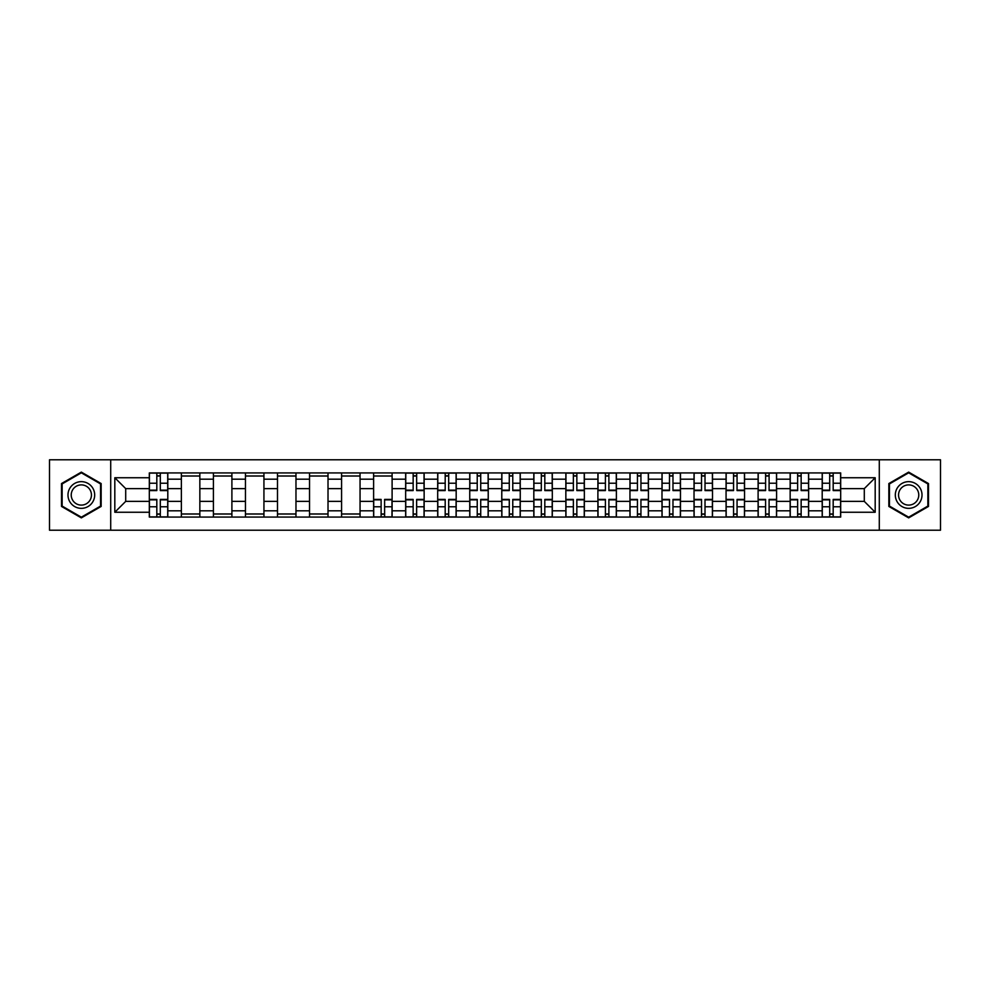 <?xml version="1.0" encoding="UTF-8"?>
<svg xmlns="http://www.w3.org/2000/svg" width="990" height="990" viewBox="0 0 990 990"><rect width="100%" height="100%" fill="white"/><g stroke="black" fill="none" stroke-linecap="round" stroke-linejoin="round"><path stroke-width="1.49" d="M879.293 530.219L940.5 530.219L940.5 459.781L49.5 459.781L49.5 530.219L879.293 530.219L879.293 459.781M181.368 517.077L181.368 479.185L167.805 479.185L167.805 517.077M167.805 479.185L167.805 472.923M181.368 479.185L181.368 472.923M199.844 472.923L199.844 517.077M213.407 517.077L213.407 472.923M231.895 472.923L231.895 517.077M245.446 517.077L245.446 472.923M263.934 472.923L263.934 517.077M277.485 517.077L277.485 472.923M295.973 472.923L295.973 517.077M309.524 517.077L309.524 472.923M328.012 472.923L328.012 517.077M341.575 517.077L341.575 472.923M360.051 472.923L360.051 517.077M373.614 517.077L373.614 472.923M392.102 472.923L392.102 517.077M405.653 517.077L405.653 472.923M424.141 472.923L424.141 517.077M437.691 517.077L437.691 472.923M456.18 472.923L456.18 517.077M469.743 517.077L469.743 472.923M488.219 472.923L488.219 517.077M501.782 517.077L501.782 472.923M520.257 472.923L520.257 517.077M533.82 517.077L533.82 472.923M552.309 472.923L552.309 517.077M565.859 517.077L565.859 472.923M584.347 472.923L584.347 517.077M597.898 517.077L597.898 472.923M616.386 472.923L616.386 517.077M629.949 517.077L629.949 472.923M648.425 472.923L648.425 517.077M661.988 517.077L661.988 472.923M680.476 472.923L680.476 517.077M694.027 517.077L694.027 472.923M712.515 472.923L712.515 517.077M726.066 517.077L726.066 472.923M744.554 472.923L744.554 517.077M758.105 517.077L758.105 472.923M776.593 472.923L776.593 517.077M790.156 517.077L790.156 472.923M808.632 472.923L808.632 517.077M822.195 517.077L822.195 472.923M822.195 501.373L808.632 501.373M790.156 501.373L776.593 501.373M758.105 501.373L744.554 501.373M726.066 501.373L712.515 501.373M694.027 501.373L680.476 501.373M661.988 501.373L648.425 501.373M629.949 501.373L616.386 501.373M597.898 501.373L584.347 501.373M565.859 501.373L552.309 501.373M533.82 501.373L520.257 501.373M501.782 501.373L488.219 501.373M469.743 501.373L456.18 501.373M437.691 501.373L424.141 501.373M405.653 501.373L392.102 501.373M373.614 501.373L360.051 501.373M341.575 501.373L328.012 501.373M309.524 501.373L295.973 501.373M277.485 501.373L263.934 501.373M245.446 501.373L231.895 501.373M213.407 501.373L199.844 501.373M181.368 501.373L167.805 501.373M822.195 488.627L808.632 488.627M790.156 488.627L776.593 488.627M758.105 488.627L744.554 488.627M726.066 488.627L712.515 488.627M694.027 488.627L680.476 488.627M661.988 488.627L648.425 488.627M629.949 488.627L616.386 488.627M597.898 488.627L584.347 488.627M565.859 488.627L552.309 488.627M533.82 488.627L520.257 488.627M501.782 488.627L488.219 488.627M469.743 488.627L456.18 488.627M437.691 488.627L424.141 488.627M405.653 488.627L392.102 488.627M373.614 488.627L360.051 488.627M341.575 488.627L328.012 488.627M309.524 488.627L295.973 488.627M277.485 488.627L263.934 488.627M245.446 488.627L231.895 488.627M213.407 488.627L199.844 488.627M181.368 488.627L167.805 488.627M125.705 501.373L149.317 501.373L149.317 488.627L125.705 488.627L125.705 501.373L114.815 512.251L114.815 477.749L149.317 477.749L149.317 488.627M840.683 488.627L840.683 501.373L864.295 501.373L864.295 488.627L840.683 488.627L840.683 472.923L149.317 472.923L149.317 477.749M840.683 477.749L875.185 477.749L875.185 512.251L840.683 512.251L840.683 501.373M149.317 501.373L149.317 517.077L840.683 517.077L840.683 512.251M149.317 512.251L114.815 512.251M110.707 530.219L110.707 459.781M101.153 483.553L81.341 472.119L61.516 483.553L61.516 506.447L81.341 517.881L101.153 506.447L101.153 483.553M928.484 483.553L908.659 472.119L888.847 483.553L888.847 506.447L908.659 517.881L928.484 506.447L928.484 483.553M160.306 513.996L156.816 513.996M156.816 476.004L160.306 476.004M199.844 513.996L181.368 513.996M181.368 476.004L199.844 476.004M231.895 513.996L213.407 513.996M213.407 476.004L231.895 476.004M263.934 513.996L245.446 513.996M245.446 476.004L263.934 476.004M295.973 513.996L277.485 513.996M277.485 476.004L295.973 476.004M328.012 513.996L309.524 513.996M309.524 476.004L328.012 476.004M360.051 513.996L341.575 513.996M341.575 476.004L360.051 476.004M384.603 513.996L381.113 513.996M373.614 476.004L392.102 476.004M416.642 513.996L413.152 513.996M413.152 476.004L416.642 476.004M448.68 513.996L445.191 513.996M445.191 476.004L448.68 476.004M480.719 513.996L477.229 513.996M477.229 476.004L480.719 476.004M512.771 513.996L509.281 513.996M509.281 476.004L512.771 476.004M544.809 513.996L541.32 513.996M541.32 476.004L544.809 476.004M576.848 513.996L573.359 513.996M573.359 476.004L576.848 476.004M608.887 513.996L605.397 513.996M605.397 476.004L608.887 476.004M640.938 513.996L637.436 513.996M637.436 476.004L640.938 476.004M672.977 513.996L669.488 513.996M669.488 476.004L672.977 476.004M705.016 513.996L701.526 513.996M701.526 476.004L705.016 476.004M737.055 513.996L733.565 513.996M733.565 476.004L737.055 476.004M769.094 513.996L765.604 513.996M765.604 476.004L769.094 476.004M801.145 513.996L797.643 513.996M797.643 476.004L801.145 476.004M833.184 513.996L829.694 513.996M829.694 476.004L833.184 476.004M114.815 477.749L125.705 488.627M864.295 501.373L875.185 512.251M864.295 488.627L875.185 477.749M160.306 490.582L160.306 473.121L167.706 473.121L167.706 490.582L160.306 490.582M156.816 475.794L160.306 475.794M156.816 473.121L149.428 473.121L149.428 490.582L156.816 490.582L156.816 473.121L160.306 473.121M156.816 499.418L156.816 516.879L149.428 516.879L149.428 499.418L156.816 499.418M160.306 514.206L156.816 514.206M160.306 516.879L167.706 516.879L167.706 499.418L160.306 499.418L160.306 516.879L156.816 516.879M69.77 501.67A13.353 13.353 0 0 0 88.011 506.558A13.353 13.353 0 0 0 92.899 488.33A13.353 13.353 0 0 0 74.658 483.442A13.353 13.353 0 0 0 69.77 501.67M72.579 500.049A10.11 10.11 0 0 0 86.39 503.749A10.11 10.11 0 0 0 90.09 489.951A10.11 10.11 0 0 0 76.279 486.251A10.11 10.11 0 0 0 72.579 500.049M81.341 472.824L100.534 483.912L100.534 506.088L81.341 517.176L62.135 506.088L62.135 483.912L81.341 472.824M897.101 501.67A13.353 13.353 0 0 0 915.342 506.558A13.353 13.353 0 0 0 920.23 488.33A13.353 13.353 0 0 0 901.989 483.442A13.353 13.353 0 0 0 897.101 501.67M899.91 500.049A10.11 10.11 0 0 0 913.721 503.749A10.11 10.11 0 0 0 917.421 489.951A10.11 10.11 0 0 0 903.61 486.251A10.11 10.11 0 0 0 899.91 500.049M908.659 472.824L927.865 483.912L927.865 506.088L908.659 517.176L889.466 506.088L889.466 483.912L908.659 472.824M416.642 490.582L416.642 473.121L424.042 473.121L424.042 490.582L416.642 490.582M413.152 475.794L416.642 475.794M413.152 473.121L405.752 473.121L405.752 490.582L413.152 490.582L413.152 473.121L416.642 473.121M448.68 490.582L448.68 473.121L456.081 473.121L456.081 490.582L448.68 490.582M445.191 475.794L448.68 475.794M445.191 473.121L437.803 473.121L437.803 490.582L445.191 490.582L445.191 473.121L448.68 473.121M480.719 490.582L480.719 473.121L488.12 473.121L488.12 490.582L480.719 490.582M477.229 475.794L480.719 475.794M477.229 473.121L469.842 473.121L469.842 490.582L477.229 490.582L477.229 473.121L480.719 473.121M512.771 490.582L512.771 473.121L520.158 473.121L520.158 490.582L512.771 490.582M509.281 475.794L512.771 475.794M509.281 473.121L501.881 473.121L501.881 490.582L509.281 490.582L509.281 473.121L512.771 473.121M544.809 490.582L544.809 473.121L552.197 473.121L552.197 490.582L544.809 490.582M541.32 475.794L544.809 475.794M541.32 473.121L533.919 473.121L533.919 490.582L541.32 490.582L541.32 473.121L544.809 473.121M576.848 490.582L576.848 473.121L584.249 473.121L584.249 490.582L576.848 490.582M573.359 475.794L576.848 475.794M573.359 473.121L565.958 473.121L565.958 490.582L573.359 490.582L573.359 473.121L576.848 473.121M608.887 490.582L608.887 473.121L616.287 473.121L616.287 490.582L608.887 490.582M605.397 475.794L608.887 475.794M605.397 473.121L598.01 473.121L598.01 490.582L605.397 490.582L605.397 473.121L608.887 473.121M640.938 490.582L640.938 473.121L648.326 473.121L648.326 490.582L640.938 490.582M637.436 475.794L640.938 475.794M637.436 473.121L630.048 473.121L630.048 490.582L637.436 490.582L637.436 473.121L640.938 473.121M672.977 490.582L672.977 473.121L680.365 473.121L680.365 490.582L672.977 490.582M669.488 475.794L672.977 475.794M669.488 473.121L662.087 473.121L662.087 490.582L669.488 490.582L669.488 473.121L672.977 473.121M705.016 490.582L705.016 473.121L712.404 473.121L712.404 490.582L705.016 490.582M701.526 475.794L705.016 475.794M701.526 473.121L694.126 473.121L694.126 490.582L701.526 490.582L701.526 473.121L705.016 473.121M737.055 490.582L737.055 473.121L744.455 473.121L744.455 490.582L737.055 490.582M733.565 475.794L737.055 475.794M733.565 473.121L726.165 473.121L726.165 490.582L733.565 490.582L733.565 473.121L737.055 473.121M769.094 490.582L769.094 473.121L776.494 473.121L776.494 490.582L769.094 490.582M765.604 475.794L769.094 475.794M765.604 473.121L758.216 473.121L758.216 490.582L765.604 490.582L765.604 473.121L769.094 473.121M801.145 490.582L801.145 473.121L808.533 473.121L808.533 490.582L801.145 490.582M797.643 475.794L801.145 475.794M797.643 473.121L790.255 473.121L790.255 490.582L797.643 490.582L797.643 473.121L801.145 473.121M833.184 490.582L833.184 473.121L840.572 473.121L840.572 490.582L833.184 490.582M829.694 475.794L833.184 475.794M829.694 473.121L822.294 473.121L822.294 490.582L829.694 490.582L829.694 473.121L833.184 473.121M381.113 499.418L381.113 516.879L373.713 516.879L373.713 499.418L381.113 499.418M384.603 514.206L381.113 514.206M384.603 516.879L391.99 516.879L391.99 499.418L384.603 499.418L384.603 516.879L381.113 516.879M413.152 499.418L413.152 516.879L405.752 516.879L405.752 499.418L413.152 499.418M416.642 514.206L413.152 514.206M416.642 516.879L424.042 516.879L424.042 499.418L416.642 499.418L416.642 516.879L413.152 516.879M445.191 499.418L445.191 516.879L437.803 516.879L437.803 499.418L445.191 499.418M448.68 514.206L445.191 514.206M448.68 516.879L456.081 516.879L456.081 499.418L448.68 499.418L448.68 516.879L445.191 516.879M477.229 499.418L477.229 516.879L469.842 516.879L469.842 499.418L477.229 499.418M480.719 514.206L477.229 514.206M480.719 516.879L488.12 516.879L488.12 499.418L480.719 499.418L480.719 516.879L477.229 516.879M509.281 499.418L509.281 516.879L501.881 516.879L501.881 499.418L509.281 499.418M512.771 514.206L509.281 514.206M512.771 516.879L520.158 516.879L520.158 499.418L512.771 499.418L512.771 516.879L509.281 516.879M541.32 499.418L541.32 516.879L533.919 516.879L533.919 499.418L541.32 499.418M544.809 514.206L541.32 514.206M544.809 516.879L552.197 516.879L552.197 499.418L544.809 499.418L544.809 516.879L541.32 516.879M573.359 499.418L573.359 516.879L565.958 516.879L565.958 499.418L573.359 499.418M576.848 514.206L573.359 514.206M576.848 516.879L584.249 516.879L584.249 499.418L576.848 499.418L576.848 516.879L573.359 516.879M605.397 499.418L605.397 516.879L598.01 516.879L598.01 499.418L605.397 499.418M608.887 514.206L605.397 514.206M608.887 516.879L616.287 516.879L616.287 499.418L608.887 499.418L608.887 516.879L605.397 516.879M637.436 499.418L637.436 516.879L630.048 516.879L630.048 499.418L637.436 499.418M640.938 514.206L637.436 514.206M640.938 516.879L648.326 516.879L648.326 499.418L640.938 499.418L640.938 516.879L637.436 516.879M669.488 499.418L669.488 516.879L662.087 516.879L662.087 499.418L669.488 499.418M672.977 514.206L669.488 514.206M672.977 516.879L680.365 516.879L680.365 499.418L672.977 499.418L672.977 516.879L669.488 516.879M701.526 499.418L701.526 516.879L694.126 516.879L694.126 499.418L701.526 499.418M705.016 514.206L701.526 514.206M705.016 516.879L712.404 516.879L712.404 499.418L705.016 499.418L705.016 516.879L701.526 516.879M733.565 499.418L733.565 516.879L726.165 516.879L726.165 499.418L733.565 499.418M737.055 514.206L733.565 514.206M737.055 516.879L744.455 516.879L744.455 499.418L737.055 499.418L737.055 516.879L733.565 516.879M765.604 499.418L765.604 516.879L758.216 516.879L758.216 499.418L765.604 499.418M769.094 514.206L765.604 514.206M769.094 516.879L776.494 516.879L776.494 499.418L769.094 499.418L769.094 516.879L765.604 516.879M797.643 499.418L797.643 516.879L790.255 516.879L790.255 499.418L797.643 499.418M801.145 514.206L797.643 514.206M801.145 516.879L808.533 516.879L808.533 499.418L801.145 499.418L801.145 516.879L797.643 516.879M829.694 499.418L829.694 516.879L822.294 516.879L822.294 499.418L829.694 499.418M833.184 514.206L829.694 514.206M833.184 516.879L840.572 516.879L840.572 499.418L833.184 499.418L833.184 516.879L829.694 516.879M790.156 479.185L776.593 479.185M758.105 479.185L744.554 479.185M726.066 479.185L712.515 479.185M694.027 479.185L680.476 479.185M661.988 479.185L648.425 479.185M629.949 479.185L616.386 479.185M597.898 479.185L584.347 479.185M565.859 479.185L552.309 479.185M533.82 479.185L520.257 479.185M501.782 479.185L488.219 479.185M469.743 479.185L456.18 479.185M437.691 479.185L424.141 479.185M405.653 479.185L392.102 479.185M373.614 479.185L360.051 479.185M341.575 479.185L328.012 479.185M309.524 479.185L295.973 479.185M277.485 479.185L263.934 479.185M245.446 479.185L231.895 479.185M213.407 479.185L199.844 479.185M822.195 479.185L808.632 479.185M790.156 510.815L776.593 510.815M758.105 510.815L744.554 510.815M726.066 510.815L712.515 510.815M694.027 510.815L680.476 510.815M661.988 510.815L648.425 510.815M629.949 510.815L616.386 510.815M597.898 510.815L584.347 510.815M565.859 510.815L552.309 510.815M533.82 510.815L520.257 510.815M501.782 510.815L488.219 510.815M469.743 510.815L456.18 510.815M437.691 510.815L424.141 510.815M405.653 510.815L392.102 510.815M373.614 510.815L360.051 510.815M341.575 510.815L328.012 510.815M309.524 510.815L295.973 510.815M277.485 510.815L263.934 510.815M245.446 510.815L231.895 510.815M213.407 510.815L199.844 510.815M181.368 510.815L167.805 510.815M822.195 510.815L808.632 510.815M160.306 490.149L167.706 490.149M160.306 483.219L167.706 483.219M149.428 490.149L156.816 490.149M149.428 483.219L156.816 483.219M156.816 499.851L149.428 499.851M156.816 506.781L149.428 506.781M167.706 499.851L160.306 499.851M167.706 506.781L160.306 506.781M416.642 490.149L424.042 490.149M416.642 483.219L424.042 483.219M405.752 490.149L413.152 490.149M405.752 483.219L413.152 483.219M448.68 490.149L456.081 490.149M448.68 483.219L456.081 483.219M437.803 490.149L445.191 490.149M437.803 483.219L445.191 483.219M480.719 490.149L488.12 490.149M480.719 483.219L488.12 483.219M469.842 490.149L477.229 490.149M469.842 483.219L477.229 483.219M512.771 490.149L520.158 490.149M512.771 483.219L520.158 483.219M501.881 490.149L509.281 490.149M501.881 483.219L509.281 483.219M544.809 490.149L552.197 490.149M544.809 483.219L552.197 483.219M533.919 490.149L541.32 490.149M533.919 483.219L541.32 483.219M576.848 490.149L584.249 490.149M576.848 483.219L584.249 483.219M565.958 490.149L573.359 490.149M565.958 483.219L573.359 483.219M608.887 490.149L616.287 490.149M608.887 483.219L616.287 483.219M598.01 490.149L605.397 490.149M598.01 483.219L605.397 483.219M640.938 490.149L648.326 490.149M640.938 483.219L648.326 483.219M630.048 490.149L637.436 490.149M630.048 483.219L637.436 483.219M672.977 490.149L680.365 490.149M672.977 483.219L680.365 483.219M662.087 490.149L669.488 490.149M662.087 483.219L669.488 483.219M705.016 490.149L712.404 490.149M705.016 483.219L712.404 483.219M694.126 490.149L701.526 490.149M694.126 483.219L701.526 483.219M737.055 490.149L744.455 490.149M737.055 483.219L744.455 483.219M726.165 490.149L733.565 490.149M726.165 483.219L733.565 483.219M769.094 490.149L776.494 490.149M769.094 483.219L776.494 483.219M758.216 490.149L765.604 490.149M758.216 483.219L765.604 483.219M801.145 490.149L808.533 490.149M801.145 483.219L808.533 483.219M790.255 490.149L797.643 490.149M790.255 483.219L797.643 483.219M833.184 490.149L840.572 490.149M833.184 483.219L840.572 483.219M822.294 490.149L829.694 490.149M822.294 483.219L829.694 483.219M381.113 499.851L373.713 499.851M381.113 506.781L373.713 506.781M391.99 499.851L384.603 499.851M391.99 506.781L384.603 506.781M413.152 499.851L405.752 499.851M413.152 506.781L405.752 506.781M424.042 499.851L416.642 499.851M424.042 506.781L416.642 506.781M445.191 499.851L437.803 499.851M445.191 506.781L437.803 506.781M456.081 499.851L448.68 499.851M456.081 506.781L448.68 506.781M477.229 499.851L469.842 499.851M477.229 506.781L469.842 506.781M488.12 499.851L480.719 499.851M488.12 506.781L480.719 506.781M509.281 499.851L501.881 499.851M509.281 506.781L501.881 506.781M520.158 499.851L512.771 499.851M520.158 506.781L512.771 506.781M541.32 499.851L533.919 499.851M541.32 506.781L533.919 506.781M552.197 499.851L544.809 499.851M552.197 506.781L544.809 506.781M573.359 499.851L565.958 499.851M573.359 506.781L565.958 506.781M584.249 499.851L576.848 499.851M584.249 506.781L576.848 506.781M605.397 499.851L598.01 499.851M605.397 506.781L598.01 506.781M616.287 499.851L608.887 499.851M616.287 506.781L608.887 506.781M637.436 499.851L630.048 499.851M637.436 506.781L630.048 506.781M648.326 499.851L640.938 499.851M648.326 506.781L640.938 506.781M669.488 499.851L662.087 499.851M669.488 506.781L662.087 506.781M680.365 499.851L672.977 499.851M680.365 506.781L672.977 506.781M701.526 499.851L694.126 499.851M701.526 506.781L694.126 506.781M712.404 499.851L705.016 499.851M712.404 506.781L705.016 506.781M733.565 499.851L726.165 499.851M733.565 506.781L726.165 506.781M744.455 499.851L737.055 499.851M744.455 506.781L737.055 506.781M765.604 499.851L758.216 499.851M765.604 506.781L758.216 506.781M776.494 499.851L769.094 499.851M776.494 506.781L769.094 506.781M797.643 499.851L790.255 499.851M797.643 506.781L790.255 506.781M808.533 499.851L801.145 499.851M808.533 506.781L801.145 506.781M829.694 499.851L822.294 499.851M829.694 506.781L822.294 506.781M840.572 499.851L833.184 499.851M840.572 506.781L833.184 506.781"/></g></svg>
